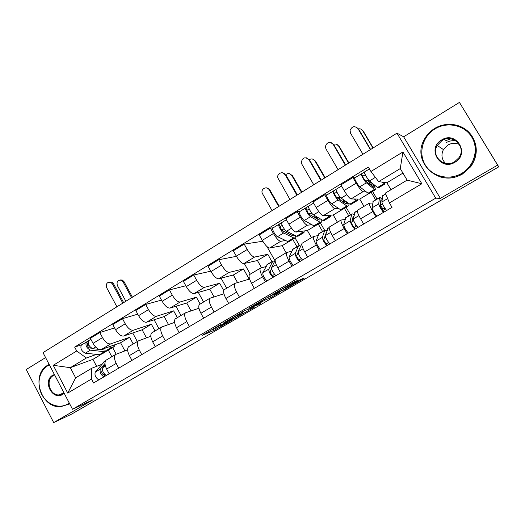 <?xml version="1.0" encoding="UTF-8"?>
<svg xmlns="http://www.w3.org/2000/svg" width="525" height="525" viewBox="0 0 525 525"><rect width="100%" height="100%" fill="white"/><g stroke="black" fill="none" stroke-linecap="round" stroke-linejoin="round"><path stroke-width="0.79" d="M220.717 324.555L202.007 335.442L214.167 330.343L231.978 320.119L221.32 325.658L226.774 322.074L215.23 328.178L220.717 324.555M296.796 281.131L297.924 280.357L295.339 281.269L293.16 282.417L272.718 294.407L284.537 289.662L303.168 278.867L304.283 278.112L301.291 279.169L283.119 290.062L276.695 292.451C274.608 293.272 283.395 288.159 285.285 287.444L296.796 281.131L296.618 280.816M435.724 198.161L440.363 198.338L497.628 165.126L498.75 166.838L71.741 414.054L53.688 422.592L93.128 399.715L72.509 409.264L435.724 198.161L396.985 133.147L43.011 352.629L72.509 409.264M245.011 310.485L223.407 323.026L234.839 318.36L254.75 306.922L245.011 310.485M248.758 308.195L269.876 296.048L279.72 292.346L270.854 297.596L264.705 300.261L257.335 304.428L256.358 305.104L260.695 303.404L258.549 304.651L248.758 308.195M444.872 140.995L450.739 138.803M497.628 165.126L459.441 102.408L498.75 166.838M45.596 357.591L26.25 369.515L53.688 422.592M459.441 102.408L403.653 136.808L396.985 133.147M106.687 359.789L106.096 360.143C104.468 361.928 104.646 364.901 106.641 369.055L109.147 373.8M133.206 343.98L129.629 337.306L110.716 343.868C107.973 344.269 105.236 342.188 102.5 337.621L93.043 343.376C95.767 347.924 98.516 349.985 101.299 349.545L120.566 342.753L124.891 350.858M93.043 343.376L90.366 338.317L99.803 332.542L114.614 327.935M118.729 368.163L116.196 363.398C114.188 359.231 113.978 356.265 115.566 354.5L127.627 349.821M132.72 332.981L137.307 341.532M102.5 337.621L99.803 332.542M129.183 346.375L128.618 346.71C127.096 348.449 127.352 351.409 129.386 355.596L131.946 360.386M137.767 314.167L122.476 318.655L112.816 324.568L115.546 329.68C118.302 334.274 121.019 336.394 123.697 336.033L142.131 329.798L146.462 337.837M141.75 354.618L139.171 349.808C137.11 345.608 136.828 342.648 138.305 340.935L150.826 336.256M154.133 319.791L158.917 328.643M155.032 330.96L151.397 324.227L133.33 330.225C130.692 330.553 127.995 328.407 125.226 323.787L122.476 318.655M152.204 332.653L151.673 332.968C150.248 334.648 150.583 337.601 152.67 341.821L155.275 346.658M161.497 300.116L145.681 304.447L135.798 310.505L138.574 315.656C141.363 320.309 144.04 322.494 146.613 322.212L164.174 316.555L168.499 324.516M165.309 340.751L162.684 335.895C160.578 331.662 160.21 328.716 161.582 327.055L174.589 322.389M175.993 306.272L181.007 315.473M177.352 317.658L173.65 310.859L156.47 316.267C153.943 316.516 151.285 314.298 148.477 309.625L145.681 304.447M175.757 318.603L175.258 318.898C173.952 320.526 174.366 323.466 176.505 327.718L179.156 332.607M185.824 285.784L169.431 289.905L159.311 296.1L162.146 301.304C164.968 306.009 167.606 308.267 170.061 308.07L186.71 303.017L191.008 310.866M189.433 326.557L186.762 321.654C184.603 317.382 184.15 314.449 185.41 312.848L198.955 308.234M198.299 292.399L203.588 302.006M200.163 304.047L196.402 297.196L180.154 301.987C177.745 302.144 175.127 299.86 172.285 295.129L169.431 289.905M199.874 304.224L199.408 304.5C198.22 306.062 198.726 308.989 200.911 313.281L203.615 318.216M210.787 271.189L193.758 275.008L183.396 281.354L186.277 286.611C189.138 291.368 191.737 293.698 194.073 293.587L209.757 289.17L214.01 296.868M214.141 312.021L211.418 307.066C209.206 302.761 208.668 299.841 209.803 298.305L223.945 293.783M221.071 278.145L226.675 288.245M223.716 290.528L219.667 283.218L204.402 287.359C202.118 287.424 199.539 285.068 196.665 280.291L193.758 275.008M224.575 289.498L224.142 289.754C223.079 291.25 223.67 294.164 225.914 298.489L228.67 303.47M236.427 256.331L218.669 259.757L208.058 266.254L210.998 271.563C213.898 276.373 216.451 278.775 218.656 278.762L233.33 275.015L237.497 282.502M239.452 297.124L236.67 292.123C234.406 287.785 233.776 284.878 234.787 283.408L249.191 279.162L243.462 268.925L229.235 272.377C227.082 272.357 224.549 269.922 221.635 265.086L218.669 259.757M244.289 263.471L250.281 274.168M249.867 274.411L249.473 274.647C248.548 276.078 249.231 278.972 251.527 283.336L254.343 288.369M262.808 241.257L244.204 244.125L233.323 250.779L236.322 256.141C239.256 261.017 241.762 263.491 243.836 263.57L257.44 260.525L261.489 267.73M265.394 281.866L262.553 276.813C260.229 272.436 259.507 269.542 260.38 268.144L265.912 266.602M267.002 246.619L274.956 260.695M271.957 261.647L267.816 254.297L254.671 257.033C252.656 256.909 250.176 254.402 247.223 249.506L244.204 244.125M275.789 258.956L275.435 259.166C274.641 260.525 275.422 263.406 277.784 267.809L280.652 272.888M273.203 227.798L270.368 228.099L259.219 234.924L262.27 240.338C265.25 245.273 267.704 247.826 269.633 248.01L282.122 245.7L286.138 252.787M291.979 266.221L289.085 261.115C286.702 256.699 285.882 253.831 286.611 252.499L291.651 251.278M295.116 237.976L299.453 245.582M285.607 240.509L280.737 241.31C278.873 241.087 276.439 238.494 273.446 233.533L270.368 228.099M296.96 246.743L292.76 239.367M302.354 243.114L302.046 243.298C301.396 244.584 302.282 247.446 304.697 251.882L307.624 257.014M299.755 211.555L297.189 211.673L285.757 218.676L288.875 224.142C291.893 229.136 294.289 231.774 296.074 232.063L307.381 230.527L311.476 237.674M319.239 250.176L316.293 245.024C313.845 240.568 312.913 237.72 313.504 236.467L318.019 235.581M317.205 217.396L317.618 218.118M320.316 222.81L324.608 230.265M311.857 224.707L307.46 225.199C305.74 224.857 303.371 222.18 300.333 217.166L297.189 211.673M322.553 231.486L318.275 224.044M329.588 226.872L329.319 227.036C328.827 228.237 329.818 231.079 332.299 235.554L335.285 240.739M326.983 194.906L324.699 194.827L312.979 202.007L316.155 207.532C319.213 212.586 321.556 215.316 323.177 215.716L333.244 214.988L337.417 222.206M347.209 233.723L344.197 228.519C341.683 224.024 340.646 221.196 341.073 220.027L345.043 219.496M342.95 201.836L344.886 200.734M346.133 207.309L350.497 214.83M338.763 208.523L334.852 208.674C333.296 208.222 330.986 205.452 327.908 200.373L324.699 194.827M348.764 215.86L344.4 208.346M357.518 210.217L357.302 210.348C356.967 211.47 358.07 214.285 360.623 218.8L363.667 224.037M354.9 177.831L352.925 177.548L340.896 184.912L344.144 190.49C347.242 195.608 349.519 198.43 350.976 198.949L359.737 199.073L363.989 206.364M375.9 216.838L372.822 211.582C370.25 207.053 369.088 204.245 369.357 203.162L372.75 203.011M372.56 191.428L377.016 199.021M380.533 205.019L382.784 208.858M366.352 191.933L362.952 191.723C361.567 191.152 359.317 188.291 356.199 183.146L352.925 177.548M375.611 199.854L371.162 192.268M368.786 193.64L359.737 199.073M341.44 210.066L333.244 214.988M314.757 226.091L307.381 230.527M288.717 241.736L282.122 245.7M267.816 254.297L257.44 260.525M243.462 268.925L233.33 275.015M219.667 283.218L209.757 289.17M196.402 297.196L186.71 303.017M173.65 310.859L164.174 316.555M151.397 324.227L142.131 329.798M129.629 337.306L120.566 342.753M96.462 354.375L86.376 358.004L70.33 367.684L75.653 377.849L91.763 368.235L101.693 364.383M107.947 350.241L107.362 350.451M100.918 354.552L92.918 359.363L70.33 367.684L53.248 365.302L76.709 350.989L86.376 358.004M108.222 350.168L106.975 350.917M111.845 356.718L108.34 350.123M92.918 359.363L96.613 366.352M91.763 368.235L91.475 379.037L67.725 393.074L53.248 365.302M370.932 171.485L402.924 151.968L421.844 183.763L389.425 202.926L385.383 193.082L407.111 180.127L400.267 168.584L378.65 181.63L370.932 171.485L368.36 167.107L74.655 347.084L76.709 350.989M91.475 379.037L93.548 382.981L392.031 207.349L389.425 202.926M440.363 198.338L403.653 136.808M378.65 181.63L386.879 182.772L390.987 189.742M402.951 173.112L386.879 182.772M112.645 347.563L116.15 354.152M82.208 344.623L74.655 347.084M67.725 393.074L75.653 377.849M407.111 180.127L421.844 183.763M400.267 168.584L402.924 151.968M214.574 328.04L215.027 328.059M242.176 312.034L243.652 311.174M226.944 321.018L236.27 317.415L242.891 313.32L236.217 316.004L226.879 320.9M260.367 301.928L260.341 301.941C258.451 302.649 249.611 307.781 251.888 306.849L261.778 301.691L262.782 301.002L260.367 301.928L260.17 301.573M286.132 286.512L286.453 287.017M109.384 282.037L111.786 282.122L113.531 283.795L112.514 283.999L110.762 282.325C107.087 281.899 105.728 283.69 106.68 287.693L116.924 306.803M113.433 347.091L109.147 349.663L106.778 350.287L101.003 349.63M115.27 344.617L114.128 346.671L111.779 347.274L108.76 346.913M99.008 349.401L92.774 348.692C89.027 346.651 87.668 343.967 88.692 340.653L89.014 340.456M91.488 348.193L89.604 347.977C87.806 346.999 87.157 345.712 87.655 344.124L88.325 343.724M88.85 345.083L87.458 345.542M107.461 350.306L106.805 351.074L104.422 351.697L90.379 350.149C86.625 348.114 85.267 345.437 86.303 342.116L88.613 340.725M106.089 351.501L101.857 354.04L99.455 354.683L85.319 353.213C81.552 351.199 80.2 348.528 81.263 345.201L81.592 344.997M87.616 344.157L86.73 341.88M112.514 283.999L122.811 303.155M123.657 302.63L113.531 283.795M119.989 279.956L122.325 280.048L124.038 281.676L123.073 281.873L121.36 280.238C117.757 279.832 116.425 281.577 117.357 285.475L125.856 301.265M102.46 370.191L101.784 371.024C101.515 373.072 102.303 374.332 104.127 374.804L104.915 376.294M104.6 361.403L95.281 372.1C94.382 375.047 95.543 377.652 98.772 379.903M104.987 363.484L100.38 369.075C99.501 372.015 100.675 374.62 103.891 376.891M104.79 374.417L104.127 374.804M105.125 364.796L102.795 367.638C101.929 370.578 103.11 373.183 106.319 375.467M132.412 297.202L124.038 281.676M123.073 281.873L131.604 297.701M49.389 364.875L47.703 365.774C39.165 370.919 36.422 384.261 41.738 394.38C46.922 404.578 59.01 409.192 67.633 404.06L69.241 402.99M69.523 403.522L68.158 404.408L60.9 406.619C41.101 408.883 30.286 374.647 47.749 365.21L49.16 364.435M64.181 393.264L62.633 394.446C52.546 400.982 42.21 381.025 52.664 375.303L54.41 374.515M54.659 374.981L53.196 375.67C45.222 379.91 49.829 395.528 58.879 394.918L62.665 393.855L63.978 392.884M69.668 403.797L67.581 404.736M461.678 173.394C474.311 166.149 479.128 148.982 471.732 137.038C464.527 124.983 447.156 121.314 434.91 128.953C422.553 136.421 418.11 153.143 425.23 164.87C432.167 176.702 449.151 180.817 461.678 173.394M434.648 128.468C445.515 121.754 460.517 123.375 469.055 132.425C477.665 141.415 478.249 156.352 470.439 166.543L462.053 173.965C439.766 188.239 411.436 162.586 423.951 140.116C426.385 135.273 429.955 131.388 434.648 128.468M454.952 162.225C440.304 171.563 426.451 148.417 441.564 140.004C456.133 130.397 470.348 153.838 454.952 162.225M441.952 140.595L437.233 145.458C430.684 155.951 444.13 168.591 454.67 161.707L458.889 157.749C466.797 147.249 452.858 133.238 441.952 140.595M445.469 163.347C441.623 159.311 440.947 154.724 443.435 149.579L447.818 145.084C451.651 142.938 455.51 142.748 459.414 144.513M471.037 134.781C478.111 145.254 477.999 155.905 470.715 166.733L462.374 174.11C455.103 178.165 447.589 179.064 439.838 176.807M445.988 142.761C449.111 140.93 452.438 140.3 455.976 140.857M266.392 187.838L269.791 189.774L269.135 189.742C267.008 185.62 260.538 188.888 262.238 193.207L272.055 210.61M271.589 268.531L270.237 271.287C270.48 273.203 271.327 274.575 272.77 275.408L273.669 276.997M274.733 261.142L272.849 261.115L268.787 269.128C268.774 271.766 270.191 274.516 273.046 277.364M267.455 264.331L262.776 272.692C262.723 275.349 264.134 278.092 267.002 280.914M274.562 274.352L272.77 275.408M275.1 260.4L271.642 267.435C271.635 270.073 273.059 272.816 275.907 275.678M279.162 206.207L269.791 189.774M269.135 189.742L278.69 206.502M282.548 172.797L285.16 174.713C283.106 170.717 276.688 173.427 277.791 177.811L289.964 199.507M303.627 232.838L298.003 236.217L296.533 236.217L286.519 231.236C284.589 230.442 280.665 223.407 281.702 222.6L281.873 222.495M304.238 230.954L303.988 232.621L302.558 232.601L300.385 231.479M294.066 234.99L293.823 235.725L292.648 235.725L282.548 230.744C281.059 229.366 280.291 227.988 280.245 226.603L282.214 225.415M284.36 229.084L281.315 229.438M290.338 234.59L291.657 233.789M295.398 235.653L295.188 237.91L293.705 237.923L283.625 232.988C281.676 232.207 277.758 225.179 278.814 224.365L281.662 222.652M294.801 238.14L289.249 241.48L287.733 241.507L277.515 236.696C275.533 235.935 271.642 228.926 272.724 228.093L272.908 227.981M280.225 226.629L279.051 224.247M285.16 174.713L296.92 195.195M297.367 194.919L285.803 174.786M289.223 173.591L291.782 175.462C289.977 173.165 287.923 172.928 285.639 174.766M298.108 252.236L296.697 255.623C297.025 257.512 297.885 258.897 299.263 259.79L300.175 261.397M298.443 253.654L297.885 253.982L297.544 253.588M300.503 246.067L298.535 245.798L295.24 253.424C295.372 256.01 296.835 258.779 299.618 261.726M292.957 249.132L289.078 257.086C289.177 259.685 290.627 262.447 293.429 265.368M301.245 258.622L299.263 259.79M301.757 243.882L298.167 251.692C298.312 254.271 299.775 257.04 302.558 259.993M301.914 192.098L292.386 175.527M291.782 175.462L301.501 192.353M306.534 157.835L308.897 159.685C305.117 156.548 302.577 157.434 301.291 162.35L301.842 164.154L313.753 184.761M316.713 216.786L315.473 217.534L317.527 217.258M330.015 216.989L324.194 220.487L322.868 220.388L313.484 214.889C311.679 213.99 307.67 206.889 308.549 206.181L308.7 206.089M330.428 215.191L330.323 216.799L329.037 216.681L326.99 215.44M320.053 218.741L319.928 220.001L318.872 219.936L309.396 214.43C307.952 212.999 307.171 211.608 307.033 210.256L309.199 208.95M311.942 213.386L308.543 213.577M316.7 218.676L318.294 217.711M321.188 219.411L321.307 222.219L319.968 222.134L310.511 216.694C308.693 215.801 304.69 208.714 305.596 207.985L308.523 206.22M320.978 222.416L315.223 225.875L313.852 225.809L304.244 220.487C302.4 219.627 298.417 212.553 299.355 211.805L299.512 211.706M315.473 217.534L314.186 215.302M307.02 210.276L305.799 207.887M308.897 159.685L320.867 180.351M321.248 180.114L309.481 159.803M312.605 159.068L314.915 160.867C313.346 158.767 311.43 158.393 309.166 159.738M326.465 232.188L323.827 239.564C324.247 241.421 325.113 242.832 326.419 243.784L327.351 245.405M325.743 237.484L324.214 238.383M326.944 230.724L324.857 230.114L322.363 237.326C322.652 239.859 324.155 242.642 326.872 245.687M319.075 233.559L316.043 241.08C316.293 243.62 317.789 246.402 320.519 249.427M328.604 242.498L326.419 243.784M328.092 228.185L325.362 235.548C325.664 238.074 327.173 240.863 329.884 243.915M325.159 177.686L315.466 160.978M314.915 160.867L324.798 177.909M331.137 142.597L333.165 144.329C329.595 141.225 327.003 141.98 325.375 146.593L325.953 148.89L338.074 169.68M357.053 200.747L351.028 204.363L349.847 204.173L341.132 198.128C339.465 197.118 335.363 189.952 336.085 189.335L336.217 189.256M357.269 199.041L357.315 200.589L356.173 200.373L354.263 198.995M346.441 201.81L346.677 203.897L345.732 203.746L336.919 197.708C335.534 196.212 334.727 194.808 334.51 193.495L336.879 192.058M339.983 196.973L338.966 197.584L336.715 197.538M343.717 202.368L345.601 201.226M347.406 202.479C348.154 204.428 348.377 205.649 348.068 206.141L346.874 205.957L338.08 199.973C336.407 198.975 332.312 191.822 333.053 191.192L336.066 189.374M347.793 206.312L341.834 209.888L340.607 209.724L331.656 203.871C329.949 202.899 325.874 195.759 326.655 195.103L326.786 195.024M340.443 200.123L338.966 197.584M344.577 200.517L343.632 200.511L342.996 199.421M343.632 200.511L342.241 201.351M334.497 193.515L333.231 191.113M333.165 144.329L345.345 165.172M345.66 164.975L333.683 144.487M336.571 144.27L338.553 145.963C337.26 144.119 335.547 143.601 333.421 144.408M353.863 216.254L353.141 216.49L351.645 223.092C352.163 224.923 353.036 226.347 354.27 227.371L355.222 229.005M353.738 220.894L351.901 221.983M354.106 215.158C352.925 213.997 352.163 213.623 351.822 214.036L350.182 220.822C350.628 223.289 352.177 226.098 354.815 229.248M345.837 217.606L343.698 224.667C344.111 227.148 345.647 229.95 348.305 233.08M356.665 225.96L354.27 227.371M355.077 212.1L353.253 218.997C353.719 221.458 355.274 224.267 357.906 227.43M355.838 224.759L355.025 225.238L355.753 226.498M348.908 162.96L339.045 146.107M338.553 145.963L348.607 163.144M356.37 127.083L357.978 128.618C354.592 125.554 351.953 126.197 350.057 130.541L350.602 133.291L362.946 154.258M370.755 185.108L371.661 184.557L369.574 181M384.773 184.098L378.532 187.845L377.508 187.543L369.488 180.935C367.979 179.812 363.779 172.574 364.337 172.056L364.435 171.997M384.773 182.477L384.976 183.973L382.22 182.129M371.418 185.647L373.327 184.492L374.095 187.392L373.275 187.156L365.151 180.554C363.825 178.992 362.998 177.575 362.683 176.302L365.275 174.733M368.832 180.259L367.756 180.108L365.951 181.204M373.327 184.492L374.515 185.948L375.5 189.663L374.463 189.374L366.365 182.831C364.836 181.716 360.642 174.49 361.22 173.965L364.317 172.095M375.277 189.801L369.108 193.502L368.032 193.239L359.776 186.828C358.208 185.738 354.04 178.533 354.657 177.975L354.762 177.909M371.661 184.557L370.276 184.406L367.756 180.108M362.677 176.315L361.364 173.906M357.978 128.618L370.387 149.645M370.63 149.494L358.437 128.822M361.141 129.229L362.709 130.725C361.699 129.202 360.281 128.579 358.457 128.855M382.029 200.366L380.881 199.841L380.185 206.194L383.808 212.185M382.469 203.871L380.297 205.157M382.108 199.52C380.651 197.794 379.772 197.144 379.463 197.558L378.715 203.89C379.332 206.286 380.927 209.114 383.486 212.376M373.262 201.259L372.061 207.834C372.645 210.249 374.227 213.078 376.806 216.307M385.455 208.989L382.843 210.532M382.738 195.608L381.865 202.013C382.508 204.409 384.103 207.237 386.656 210.512M384.897 209.317L384.156 208.044L381.885 209.383L382.233 209.98M384.156 208.044L384.799 208.018M373.177 147.912L363.136 130.915M362.709 130.725L372.947 148.057M327.908 200.373L316.155 207.532M300.333 217.166L288.875 224.142M273.446 233.533L262.27 240.338M247.223 249.506L236.322 256.141M221.635 265.086L210.998 271.563M196.665 280.291L186.277 286.611M172.285 295.129L162.146 301.304M148.477 309.625L138.574 315.656M125.226 323.787L115.546 329.68M356.199 183.146L344.144 190.49M362.952 191.723L350.976 198.949M334.852 208.674L323.177 215.716M344.197 228.519L332.299 235.554M307.46 225.199L296.074 232.063M316.293 245.024L304.697 251.882M280.737 241.31L269.633 248.01M289.085 261.115L277.784 267.809M254.671 257.033L243.836 263.57M262.553 276.813L251.527 283.336M229.235 272.377L218.656 278.762M236.67 292.123L225.914 298.489M204.402 287.359L194.073 293.587M211.418 307.066L200.911 313.281M180.154 301.987L170.061 308.07M186.762 321.654L176.505 327.718M156.47 316.267L146.613 322.212M162.684 335.895L152.67 341.821M133.33 330.225L123.697 336.033M139.171 349.808L129.386 355.596M110.716 343.868L101.299 349.545M116.196 363.398L106.641 369.055M372.822 211.582L360.623 218.8M264.265 300.464L264.613 300.083M215.618 328.02L216.274 329.221M213.308 328.775L214.167 330.343M242.13 312.04L242.852 313.333M235.994 315.604L236.217 316.004M269.968 296.015L270.854 297.596M267.868 297.104L268.767 298.699L267.881 297.098M264.154 299.257L264.712 300.261L264.141 299.263M258.366 304.316L258.549 304.651L258.366 304.316M262.382 300.287L262.782 301.002M288.225 285.285L288.573 285.895M286.125 286.499L286.42 287.031M285.173 287.057L285.377 287.411M291.342 284.839L291.533 285.167M282.476 290.752L282.266 290.377L282.457 290.765M106.778 350.287L111.779 347.274M92.774 348.692L95.609 346.973M99.455 354.683L104.422 351.697M85.319 353.213L90.379 350.149M105.381 361.108L103.464 362.25M100.38 369.075L95.281 372.1M105.42 366.076L102.795 367.638M272.639 261.424L266.785 264.908M268.787 269.128L262.776 272.692M276.248 264.698L271.642 267.435M296.533 236.217L302.558 232.601M286.519 231.236L291.539 228.191M287.733 241.507L293.705 237.923M277.515 236.696L283.625 232.988M298.358 246.087L292.366 249.657M295.24 253.424L289.078 257.086M301.803 244.04L301.199 244.394M303.109 248.758L298.167 251.692M322.868 220.388L329.037 216.681M313.484 214.889L318.832 211.647M313.852 225.809L319.968 222.134M304.244 220.487L310.511 216.694M324.713 230.383L318.57 234.038M322.363 237.326L316.043 241.08M329.155 227.732L327.62 228.651M330.658 232.411L325.362 235.548M349.847 204.173L356.173 200.373M341.132 198.128L346.828 194.677M340.607 209.724L346.874 205.957M331.656 203.871L338.08 199.973M351.717 214.285L345.424 218.039M350.182 220.822L343.698 224.667M357.217 211.011L354.703 212.507M358.916 215.637L353.253 218.997M377.508 187.543L383.992 183.652M369.488 180.935L375.395 177.352M368.032 193.239L374.463 189.374M359.776 186.828L366.365 182.831M379.398 197.787L372.947 201.633M378.715 203.89L372.061 207.834M385.757 193.994L382.456 195.963M387.647 198.588L381.865 202.013M262.513 301.271L262.913 301.192M369.357 203.162L357.302 210.348M115.566 354.5L106.096 360.143M138.305 340.935L128.618 346.71M161.582 327.055L151.673 332.968M185.41 312.848L175.258 318.898M209.803 298.305L199.408 304.5M234.787 283.408L224.142 289.754M260.38 268.144L249.473 274.647M286.611 252.499L275.435 259.166M313.504 236.467L302.046 243.298M341.073 220.027L329.319 227.036M242.169 312.021L242.891 313.32M260.144 301.586L260.341 301.941M285.088 287.103L285.285 287.444M111.786 282.122L110.762 282.325M88.692 340.653L90.891 339.308M81.263 345.201L86.303 342.116M122.325 280.048L121.36 280.238M105.499 360.872L103.878 361.843M58.879 394.918L63.938 392.805M437.233 145.458L443.435 149.579M272.849 261.115L267.008 264.6M281.702 222.6L286.368 219.745M272.724 228.093L278.814 224.365M298.535 245.798L292.556 249.368M301.822 243.843L301.376 244.112M308.549 206.181L313.602 203.09M299.355 211.805L305.596 207.985M324.857 230.114L318.728 233.769M329.162 227.548L327.764 228.382M336.085 189.335L341.532 186.007M326.655 195.103L333.053 191.192M351.822 214.036L345.542 217.783M357.203 210.833L354.802 212.264M364.337 172.056L369.436 168.938M354.657 177.975L361.22 173.965M379.463 197.558L373.026 201.397M385.698 193.843L382.522 195.74"/></g></svg>
